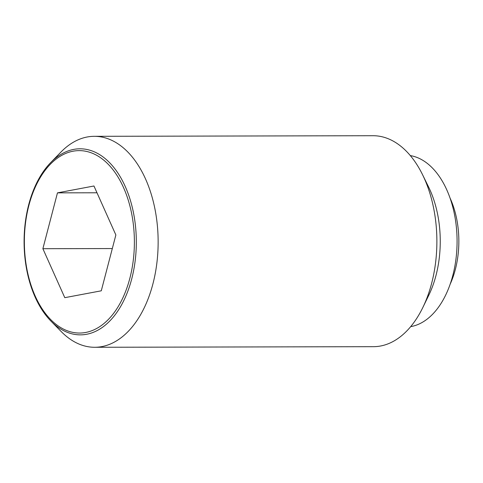 <?xml version="1.0" encoding="UTF-8"?>
<svg xmlns="http://www.w3.org/2000/svg" width="483" height="483" viewBox="0 0 483 483"><rect width="100%" height="100%" fill="white"/><g stroke="black" fill="none" stroke-linecap="round" stroke-linejoin="round"><path stroke-width="0.72" d="M450.017 197.976A71.2 42.951 89.9 0 1 450.204 284.089M50.908 321.062L61.293 331.64A105.481 63.629 -90.1 0 0 94.746 347.283A105.481 63.629 -90.1 0 0 132.457 326.623A105.481 63.629 -90.1 0 0 154.892 208.722A105.481 63.629 -90.1 0 0 94.288 136.321A105.481 63.629 -90.1 0 0 60.9 152.109L50.564 162.735A93.026 56.113 89.9 0 1 126.594 189.656A93.026 56.113 89.9 0 1 113.668 316.637A93.026 56.113 89.9 0 1 50.908 321.062A93.026 56.113 89.9 0 1 46.748 167.027A93.026 56.113 89.9 0 1 50.564 162.735M94.746 347.283L373.48 346.679A105.481 63.629 -90.1 0 0 411.196 326.019A105.481 63.629 -90.1 0 0 422.854 307.454A105.481 63.629 -90.1 0 0 422.565 174.725A105.481 63.629 -90.1 0 0 373.027 135.717L94.288 136.321M422.854 307.454L428.819 295.161A85.968 51.856 -90.1 0 0 428.59 186.993L422.565 174.725M410.683 326.641A85.968 51.856 -90.1 0 0 436.143 310.261A85.968 51.856 -90.1 0 0 455.197 218.364A85.968 51.856 -90.1 0 0 410.315 155.592M112.177 315.176A91.209 55.02 -90.1 0 0 123.539 187.615A91.209 55.02 -90.1 0 0 46.561 168.495A91.209 55.02 -90.1 0 0 35.205 296.055A91.209 55.02 -90.1 0 0 112.177 315.176M57.465 192.862L93.956 185.997L115.866 234.967L101.279 290.808L64.788 297.673L42.878 248.703L57.465 192.862L96.992 192.777M42.878 248.703L112.316 248.552"/></g></svg>
